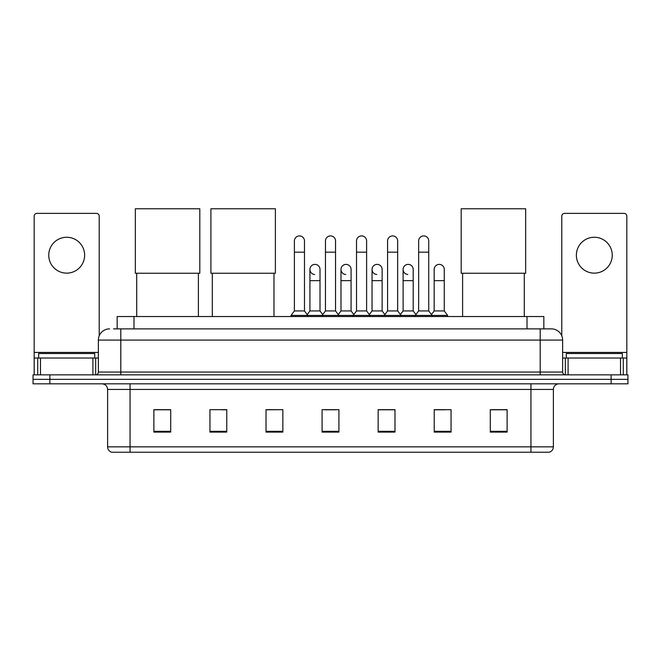 <?xml version="1.0" encoding="UTF-8"?>
<svg xmlns="http://www.w3.org/2000/svg" width="661" height="661" viewBox="0 0 661 661"><rect width="100%" height="100%" fill="white"/><g stroke="black" fill="none" stroke-linecap="round" stroke-linejoin="round"><path stroke-width="0.99" d="M117.162 328.872L117.162 316.536L543.838 316.536L543.838 328.872M113.766 328.872L551.414 328.872A11.212 11.212 0 0 1 562.627 340.085L562.627 372.044C562.775 373.738 563.717 374.671 565.436 374.853M113.51 328.872L120.798 328.872L120.798 340.085L98.373 340.085L98.373 372.044A2.801 2.801 0 0 1 95.564 374.853M109.586 328.872A11.212 11.212 0 0 0 98.373 340.085M49.872 374.853L33.05 374.853L33.05 379.34L49.872 379.34L33.05 379.34L33.05 383.826L49.872 383.826L49.872 379.34L611.128 379.34L49.872 379.34L49.872 374.853L611.128 374.853L611.128 379.34L627.95 379.34L611.128 379.34L611.128 383.826L49.872 383.826M611.128 383.826L627.95 383.826L627.95 374.853L611.128 374.853M562.627 340.085L540.202 340.085L540.202 328.872L551.414 328.872M553.381 446.844C553.224 449.53 551.877 451.323 549.341 452.231L530.948 452.231L530.948 446.844L553.381 446.844L553.381 389.428A5.61 5.61 0 0 1 558.983 383.826M530.948 452.231L111.659 452.231A5.61 5.61 0 0 1 107.619 446.844L107.619 389.428C107.289 386.024 105.421 384.157 102.017 383.826M507.119 432.096L507.119 409.671L490.297 409.671L490.297 432.096L507.119 432.096M451.05 432.096L451.05 409.671L434.227 409.671L434.227 432.096L451.05 432.096M394.981 432.096L394.981 409.671L378.158 409.671L378.158 432.096L394.981 432.096M170.703 432.096L170.703 409.671L153.881 409.671L153.881 432.096L170.703 432.096M226.773 432.096L226.773 409.671L209.95 409.671L209.95 432.096L226.773 432.096M282.842 432.096L282.842 409.671L266.019 409.671L266.019 432.096L282.842 432.096M338.911 432.096L338.911 409.671L322.089 409.671L322.089 432.096L338.911 432.096M434.227 409.787L444.828 409.787M282.842 409.671L266.019 409.787L282.842 409.671M221.559 409.787L226.773 409.787M387.015 409.787L382.702 409.787M324.89 409.787L336.11 409.787M170.703 409.787L153.881 409.787M394.981 409.787L378.158 409.787M507.119 409.787L490.297 409.787M94.73 358.031L94.73 353.544L38.66 353.544L38.66 358.031M66.695 237.258A17.946 17.946 0 0 0 48.749 255.196A17.946 17.946 0 0 0 66.695 273.142A17.946 17.946 0 0 0 84.633 255.196A17.946 17.946 0 0 0 66.695 237.258M92.904 374.853L92.904 358.031L40.478 358.031L40.478 374.853M99.216 335.829L99.216 216.172A2.801 2.801 0 0 0 96.407 213.371L36.975 213.371A2.801 2.801 0 0 0 34.174 216.172L34.174 358.031L40.478 358.031M92.904 358.031L98.373 358.031M34.174 374.853L34.174 358.031M136.72 273.249L136.72 316.536M198.399 273.249L198.399 316.536M135.323 208.769L199.804 208.769L199.804 273.249L135.323 273.249L135.323 208.769M212.305 273.249L212.305 316.536M273.985 273.249L273.985 316.536M210.9 208.769L275.381 208.769L275.381 273.249L210.9 273.249L210.9 208.769M462.601 273.249L462.601 316.536M524.28 273.249L524.28 316.536M461.196 208.769L525.677 208.769L525.677 273.249L461.196 273.249L461.196 208.769M294.393 252.172L304.481 252.172L304.481 310.934L294.393 310.934L294.393 240.959A5.048 5.048 0 0 1 299.755 235.919A5.048 5.048 0 0 1 304.481 240.959A5.048 5.048 0 0 0 299.755 235.919M294.393 310.934L291.03 315.421L291.03 316.536M304.481 310.934L307.844 315.421L291.03 315.421M325.452 310.934L325.452 252.172L335.548 252.172L335.548 310.934L325.452 310.934L322.089 315.421L307.844 315.421L307.844 316.536M325.452 252.172L325.452 240.959A5.048 5.048 0 0 1 330.814 235.919A5.048 5.048 0 0 1 335.548 240.959A5.048 5.048 0 0 0 330.814 235.919M335.548 310.934L338.911 315.421L322.089 315.421L322.089 316.536M356.519 310.934L356.519 252.172L366.607 252.172L366.607 310.934L356.519 310.934L353.156 315.421L338.911 315.421L338.911 316.536M356.519 252.172L356.519 240.959A5.048 5.048 0 0 1 361.881 235.919A5.048 5.048 0 0 1 366.607 240.959A5.048 5.048 0 0 0 361.881 235.919M366.607 310.934L369.97 315.421L353.156 315.421L353.156 316.536M387.577 310.934L387.577 252.172L397.674 252.172L397.674 310.934L387.577 310.934L384.215 315.421L369.97 315.421L369.97 316.536M387.577 252.172L387.577 240.959A5.048 5.048 0 0 1 392.94 235.919A5.048 5.048 0 0 1 397.674 240.959A5.048 5.048 0 0 0 392.94 235.919M397.674 310.934L401.037 315.421L384.215 315.421L384.215 316.536M418.644 310.934L418.644 252.172L428.733 252.172L428.733 310.934L418.644 310.934L415.282 315.421L401.037 315.421L401.037 316.536M418.644 252.172L418.644 240.959A5.048 5.048 0 0 1 424.007 235.919A5.048 5.048 0 0 1 428.733 240.959A5.048 5.048 0 0 0 424.007 235.919M428.733 310.934L432.096 315.421L415.282 315.421L415.282 316.536M444.266 310.934L444.266 280.652L434.17 280.652L434.17 310.934L444.266 310.934L447.629 315.421L432.096 315.421L432.096 316.536M314.653 274.48A5.048 5.048 0 0 1 309.926 269.44A5.048 5.048 0 0 1 315.289 264.4A5.048 5.048 0 0 1 320.015 269.44L320.015 280.652L309.926 280.652L309.926 269.44M320.015 280.652L320.015 310.934L309.926 310.934L309.926 280.652M309.926 310.934L307.2 314.553M320.015 310.934L322.733 314.553M345.711 274.48A5.048 5.048 0 0 1 340.985 269.44A5.048 5.048 0 0 1 346.347 264.4A5.048 5.048 0 0 1 351.074 269.44L351.074 280.652L340.985 280.652L340.985 269.44M351.074 280.652L351.074 310.934L340.985 310.934L340.985 280.652M340.985 310.934L338.267 314.553M351.074 310.934L353.8 314.553M376.778 274.48A5.048 5.048 0 0 1 372.044 269.44A5.048 5.048 0 0 1 377.414 264.4A5.048 5.048 0 0 1 382.141 269.44L382.141 280.652L372.044 280.652L372.044 269.44M382.141 280.652L382.141 310.934L372.044 310.934L372.044 280.652M372.044 310.934L369.325 314.553M382.141 310.934L384.859 314.553M407.837 274.48A5.048 5.048 0 0 1 403.111 269.44A5.048 5.048 0 0 1 408.473 264.4A5.048 5.048 0 0 1 413.199 269.44L413.199 280.652L403.111 280.652L403.111 269.44M413.199 280.652L413.199 310.934L403.111 310.934L403.111 280.652M403.111 310.934L400.392 314.553M413.199 310.934L415.926 314.553M434.17 280.652L434.17 269.44A5.048 5.048 0 0 1 439.54 264.4A5.048 5.048 0 0 1 444.266 269.44L444.266 280.652M434.17 310.934L431.451 314.553M447.629 315.421L447.629 316.536M594.305 237.258A17.946 17.946 0 0 0 576.367 255.196A17.946 17.946 0 0 0 594.305 273.142A17.946 17.946 0 0 0 612.251 255.196A17.946 17.946 0 0 0 594.305 237.258M620.522 374.853L620.522 358.031L568.096 358.031L568.096 374.853M626.826 374.853L626.826 358.031L626.826 374.853M620.522 358.031L626.826 358.031L626.826 216.172A2.801 2.801 0 0 0 624.025 213.371L564.593 213.371A2.801 2.801 0 0 0 561.784 216.172L561.784 335.829M562.627 358.031L568.096 358.031M622.34 358.031L622.34 353.544L566.27 353.544L566.27 358.031M133.985 328.872L133.985 316.536M527.015 328.872L527.015 316.536M120.798 374.853L120.798 372.044L562.627 372.044M98.373 372.044L120.798 372.044L120.798 340.085L540.202 340.085L540.202 374.853M530.948 383.826L530.948 389.428L107.619 389.428M553.381 389.428L530.948 389.428L530.948 446.844L130.052 446.844L130.052 452.231M107.619 446.844L130.052 446.844L130.052 383.826M338.911 431.319L322.089 431.319M282.842 431.319L266.019 431.319M226.773 431.319L209.95 431.319M170.703 431.319L153.881 431.319M394.981 431.319L378.158 431.319M451.05 431.319L434.227 431.319M507.119 431.319L490.297 431.319M98.373 352.42L34.174 352.42M95.663 358.031L95.663 374.853M34.215 358.031L34.215 374.853M37.718 374.853L37.718 358.031M626.826 352.42L562.627 352.42M626.785 374.853L626.785 358.031M623.282 358.031L623.282 374.853M565.337 374.853L565.337 358.031M304.481 252.172L304.481 240.959M335.548 252.172L335.548 240.959M366.607 252.172L366.607 240.959M397.674 252.172L397.674 240.959M428.733 252.172L428.733 240.959"/></g></svg>
